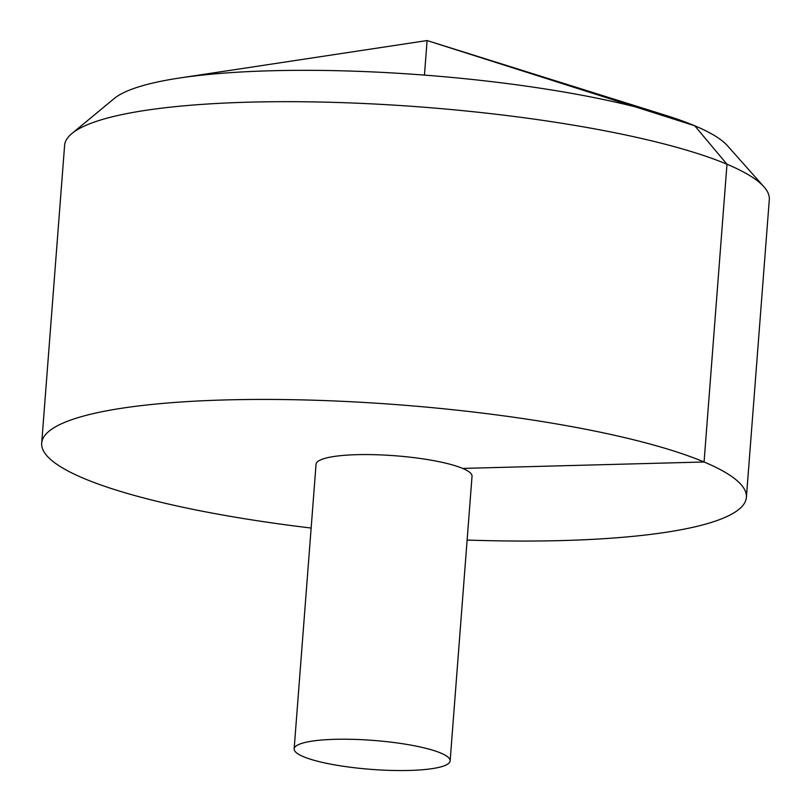 <?xml version="1.0" encoding="UTF-8"?>
<svg xmlns="http://www.w3.org/2000/svg" width="811" height="811" viewBox="0 0 811 811"><rect width="100%" height="100%" fill="white"/><g stroke="black" fill="none" stroke-linecap="round" stroke-linejoin="round"><path stroke-width="1.22" d="M467.126 540.045A353.383 65.61 -175.6 0 0 561.547 540.572A353.383 65.61 -175.6 0 0 746.394 497.356A353.383 65.61 -175.6 0 0 399.083 404.821A353.383 65.61 -175.6 0 0 41.696 443.13A353.383 65.61 -175.6 0 0 311.15 528.042M746.394 497.356L769.304 199.607A353.383 65.61 -175.6 0 0 763.901 186.753A353.383 65.61 -175.6 0 0 421.994 107.072A353.383 65.61 -175.6 0 0 71.905 133.511A353.383 65.61 -175.6 0 0 64.606 145.382L41.696 443.13M450.135 760.88L472.032 476.25A78.221 14.527 -175.6 0 0 395.16 455.762A78.221 14.527 -175.6 0 0 316.057 464.247L294.15 748.877A78.221 14.527 -175.6 0 0 409.22 770.45A78.221 14.527 -175.6 0 0 450.135 760.88A78.221 14.527 -175.6 0 0 373.253 740.402A78.221 14.527 -175.6 0 0 294.15 748.877M71.905 133.511L114.229 98.526A313.147 58.139 4.4 0 1 179.444 78.028A313.147 58.139 4.4 0 1 271.563 70.75A313.147 58.139 4.4 0 1 666.125 115.476A313.147 58.139 4.4 0 1 727.437 145.706L763.901 186.753M424.447 75.099L427.103 40.55L694.713 125.766L726.98 164.238L704.07 461.996L462.665 468.413M666.125 115.476L427.103 40.55L179.444 78.028"/></g></svg>
